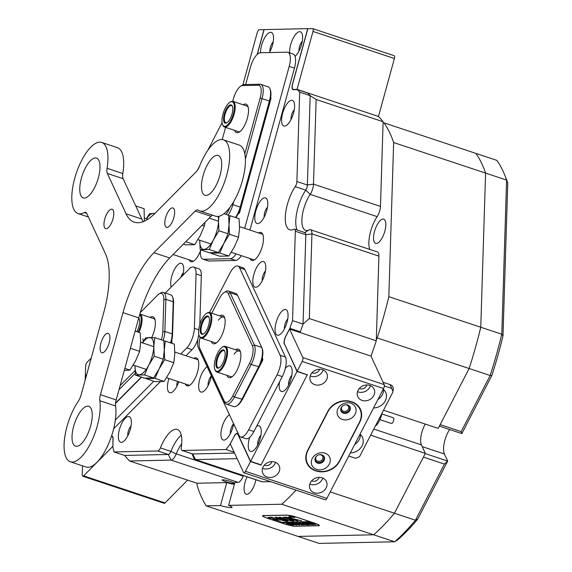 <?xml version="1.0" encoding="UTF-8"?>
<svg xmlns="http://www.w3.org/2000/svg" width="572" height="572" viewBox="0 0 572 572"><rect width="100%" height="100%" fill="white"/><g stroke="black" fill="none" stroke-linecap="round" stroke-linejoin="round"><path stroke-width="0.86" d="M245.674 84.534L250.429 67.231A14.994 5.763 108.4 0 1 260.432 52.767L287.087 52.188A14.994 5.763 108.4 0 1 287.873 52.302L293.121 54.054A14.994 5.763 108.4 0 1 294.451 68.147L249.935 230.073M287.873 52.302A14.994 5.763 108.4 0 1 289.203 66.402L244.68 228.328M241.334 255.648A14.994 5.763 108.4 0 1 235.564 260.439L208.909 261.011A14.994 5.763 108.4 0 1 208.122 260.896L202.867 259.152A14.994 5.763 108.4 0 1 200.572 249.835M236.079 253.904A14.994 5.763 108.4 0 1 230.309 258.694L203.653 259.266A14.994 5.763 108.4 0 1 202.867 259.152M270.778 97.64L270.627 97.59A1.502 0.579 108.4 0 1 270.706 97.605A1.502 0.579 108.4 0 1 270.842 99.013L239.768 212.019A1.502 0.579 108.4 0 1 238.767 213.463L238.338 213.47M324.996 453.16A9.745 8.33 155.1 0 0 312.269 458.437A9.745 8.33 155.1 0 0 316.623 469.39A9.745 8.33 155.1 0 0 329.343 464.114A9.745 8.33 155.1 0 0 324.996 453.16M321.886 454.897A4.948 4.226 155.1 0 0 316.488 456.184A4.948 4.226 155.1 0 0 315.272 461.096A4.948 4.226 155.1 0 0 317.632 463.134A4.948 4.226 155.1 0 0 323.037 461.84A4.948 4.226 155.1 0 0 324.245 456.935A4.948 4.226 155.1 0 0 321.886 454.897M315.158 460.81A4.948 4.226 155.1 0 0 317.374 462.569A4.948 4.226 155.1 0 0 322.644 461.397A4.948 4.226 155.1 0 0 324.102 456.656M350.772 403.224A9.745 8.33 155.1 0 0 338.045 408.501A9.745 8.33 155.1 0 0 342.392 419.448A9.745 8.33 155.1 0 0 355.119 414.171A9.745 8.33 155.1 0 0 350.772 403.224M347.662 404.955A4.948 4.226 155.1 0 0 342.256 406.249A4.948 4.226 155.1 0 0 341.048 411.161A4.948 4.226 155.1 0 0 343.407 413.198A4.948 4.226 155.1 0 0 348.813 411.904A4.948 4.226 155.1 0 0 350.021 406.992A4.948 4.226 155.1 0 0 347.662 404.955M340.926 410.875A4.948 4.226 155.1 0 0 343.15 412.634A4.948 4.226 155.1 0 0 348.419 411.461A4.948 4.226 155.1 0 0 349.878 406.721M351.415 401.973A17.989 15.38 155.1 0 0 327.928 411.718L307.95 450.414A17.989 15.38 155.1 0 0 307.393 463.227A17.989 15.38 155.1 0 0 323.023 471.478A17.989 15.38 155.1 0 0 339.468 460.896L359.445 422.193A17.989 15.38 155.1 0 0 360.002 409.38A17.989 15.38 155.1 0 0 351.415 401.973M360.002 409.38L358.694 406.556A17.989 15.38 155.1 0 0 358.608 406.385M305.984 460.195A17.989 15.38 155.1 0 0 306.084 460.403L307.393 463.227M322.873 455.369A4.647 3.975 -24.9 0 1 323.116 460.517A4.647 3.975 -24.9 0 1 317.503 462.319A4.647 3.975 -24.9 0 1 314.965 459.037M316.738 455.963A3.747 3.203 155.1 0 0 315.901 459.602A3.747 3.203 155.1 0 0 317.689 461.146A3.747 3.203 155.1 0 0 321.786 460.167A3.747 3.203 155.1 0 0 322.701 456.449A3.747 3.203 155.1 0 0 320.913 454.904A3.747 3.203 155.1 0 0 319.376 454.74M348.648 405.426A4.647 3.975 -24.9 0 1 348.891 410.582A4.647 3.975 -24.9 0 1 343.279 412.383A4.647 3.975 -24.9 0 1 340.74 409.102M342.514 406.02A3.747 3.203 155.1 0 0 341.677 409.666A3.747 3.203 155.1 0 0 343.465 411.211A3.747 3.203 155.1 0 0 347.562 410.231A3.747 3.203 155.1 0 0 348.477 406.513A3.747 3.203 155.1 0 0 346.689 404.969A3.747 3.203 155.1 0 0 345.152 404.797M314.8 384.684A8.995 7.686 155.1 0 0 324.624 382.332A8.995 7.686 155.1 0 0 326.819 373.402A8.995 7.686 155.1 0 0 322.529 369.698A8.995 7.686 155.1 0 0 312.705 372.05A8.995 7.686 155.1 0 0 310.503 380.973A8.995 7.686 155.1 0 0 314.8 384.684M310.217 375.961A8.995 7.686 155.1 0 0 310.868 376.212A8.995 7.686 155.1 0 0 323.18 369.948M312.019 372.758A5.098 4.354 155.1 0 0 312.541 372.965A5.098 4.354 155.1 0 0 319.569 369.255M362.076 400.4A8.995 7.686 155.1 0 0 371.9 398.048A8.995 7.686 155.1 0 0 374.102 389.117A8.995 7.686 155.1 0 0 369.812 385.414A8.995 7.686 155.1 0 0 359.988 387.766A8.995 7.686 155.1 0 0 357.786 396.689A8.995 7.686 155.1 0 0 362.076 400.4M357.493 391.677A8.995 7.686 155.1 0 0 358.151 391.927A8.995 7.686 155.1 0 0 370.463 385.664M359.302 388.474A5.098 4.354 155.1 0 0 359.824 388.681A5.098 4.354 155.1 0 0 366.845 384.97M267.117 477.062A8.995 7.686 155.1 0 0 276.941 474.717A8.995 7.686 155.1 0 0 279.143 465.787A8.995 7.686 155.1 0 0 274.846 462.083A8.995 7.686 155.1 0 0 265.022 464.435A8.995 7.686 155.1 0 0 262.82 473.359A8.995 7.686 155.1 0 0 267.117 477.062M262.534 468.346A8.995 7.686 155.1 0 0 263.184 468.597A8.995 7.686 155.1 0 0 275.497 462.333M264.343 465.143A5.098 4.354 155.1 0 0 264.857 465.351A5.098 4.354 155.1 0 0 271.886 461.64M314.393 492.778A8.995 7.686 155.1 0 0 324.217 490.433A8.995 7.686 155.1 0 0 326.419 481.502A8.995 7.686 155.1 0 0 322.129 477.799A8.995 7.686 155.1 0 0 312.305 480.151A8.995 7.686 155.1 0 0 310.103 489.074A8.995 7.686 155.1 0 0 314.393 492.778M309.81 484.062A8.995 7.686 155.1 0 0 310.467 484.312A8.995 7.686 155.1 0 0 322.78 478.049M311.618 480.859A5.098 4.354 155.1 0 0 312.14 481.066A5.098 4.354 155.1 0 0 319.162 477.355M306.428 461.94A17.989 15.38 155.1 0 0 307.471 463.399M360.095 409.595A17.989 15.38 155.1 0 0 359.652 407.85M289.568 329.05L285.828 336.286A5.999 2.302 108.4 0 0 284.563 344.101L297.133 371.207L302.159 361.468A2.996 1.151 -71.6 0 0 302.795 357.557L289.568 329.05L370.992 356.113L384.22 384.627A2.996 1.151 108.4 0 1 383.583 388.531L302.159 361.468M237.938 434.034L237.223 433.798A5.999 2.302 108.4 0 0 234.019 436.665L230.28 443.901L243.515 472.415A2.996 1.151 -71.6 0 0 243.858 472.765A2.996 1.151 -71.6 0 0 245.459 471.328L326.884 498.398L383.583 388.531M237.223 433.798A5.999 2.302 108.4 0 1 237.909 434.491L250.486 461.59L245.459 471.328M326.884 498.398A2.996 1.151 108.4 0 1 325.282 499.828L243.858 472.765M351.279 401.637A17.989 15.38 155.1 0 0 327.792 411.375L307.557 450.579A17.989 15.38 155.1 0 0 307 463.392A17.989 15.38 155.1 0 0 315.587 470.799L316.109 470.971A17.989 15.38 155.1 0 0 339.604 461.232L359.838 422.029A17.989 15.38 155.1 0 0 360.396 409.223A17.989 15.38 155.1 0 0 351.809 401.809L351.279 401.637M307.514 374.946L297.133 371.207M250.486 461.59L260.989 465.086L307.35 374.603M217.703 352.945A12.891 4.955 -71.6 0 0 214.865 369.483A12.891 4.955 -71.6 0 0 223.337 365.079A12.891 4.955 -71.6 0 0 226.712 351.265A12.891 4.955 -71.6 0 0 222.265 347.24A12.891 4.955 -71.6 0 0 217.703 352.945M222.265 347.24L222.873 346.861A13.492 5.184 108.4 0 1 225.304 346.382A13.492 5.184 108.4 0 1 223.995 365.537A13.492 5.184 108.4 0 1 216.795 371.986A13.492 5.184 108.4 0 1 215.129 370.148L214.865 369.483M218.425 354.497A9.595 3.689 108.4 0 1 224.732 351.215A9.595 3.689 108.4 0 1 222.615 363.527A9.595 3.689 108.4 0 1 219.226 367.775A9.595 3.689 108.4 0 1 215.916 364.779A9.595 3.689 108.4 0 1 218.425 354.497M224.853 351.573A8.995 3.453 -71.6 0 0 223.888 350.65A8.995 3.453 -71.6 0 0 219.083 354.955A8.995 3.453 -71.6 0 0 218.211 367.724A8.995 3.453 -71.6 0 0 219.541 367.56M173.852 217.539A10.196 3.918 -71.6 0 0 172.944 207.958A10.196 3.918 -71.6 0 0 165.608 217.718A10.196 3.918 -71.6 0 0 166.516 227.306A10.196 3.918 -71.6 0 0 173.852 217.539M112.991 218.847A10.196 3.918 -71.6 0 0 112.091 209.266A10.196 3.918 -71.6 0 0 104.755 219.026A10.196 3.918 -71.6 0 0 105.656 228.614A10.196 3.918 -71.6 0 0 112.991 218.847M220.077 175.204A20.985 8.065 -71.6 0 0 218.211 155.47A20.985 8.065 -71.6 0 0 203.11 175.568A20.985 8.065 -71.6 0 0 204.976 195.302A20.985 8.065 -71.6 0 0 220.077 175.204M98.363 177.82A20.985 8.065 -71.6 0 0 96.496 158.087A20.985 8.065 -71.6 0 0 81.396 178.185A20.985 8.065 -71.6 0 0 83.262 197.919A20.985 8.065 -71.6 0 0 98.363 177.82M109.116 342.957A10.196 3.918 -71.6 0 0 108.215 333.376A10.196 3.918 -71.6 0 0 100.879 343.136A10.196 3.918 -71.6 0 0 101.78 352.717A10.196 3.918 -71.6 0 0 109.116 342.957M90.612 426.04A20.985 8.065 -71.6 0 0 88.753 406.306A20.985 8.065 -71.6 0 0 73.652 426.405A20.985 8.065 -71.6 0 0 75.511 446.139A20.985 8.065 -71.6 0 0 90.612 426.04M226.741 175.061A37.48 14.4 -71.6 0 0 223.416 139.825A37.48 14.4 -71.6 0 0 199.564 166.295A8.995 3.453 108.4 0 1 196.446 171.529L155.155 213.192A71.958 27.649 108.4 0 1 134.306 222.179A71.958 27.649 108.4 0 1 126.076 213.821L107.343 173.445A8.995 3.453 108.4 0 1 107.078 168.29A37.48 14.4 -71.6 0 0 101.702 142.442A37.48 14.4 -71.6 0 0 76.212 173.459A37.48 14.4 -71.6 0 0 78.057 213.57A37.48 14.4 -71.6 0 0 84.213 212.584A8.995 3.453 108.4 0 1 85.693 212.348A8.995 3.453 108.4 0 1 86.722 213.392L105.455 253.768A71.958 27.649 108.4 0 1 103.603 313.07L81.045 395.109A8.995 3.453 108.4 0 1 78.328 401.194A37.48 14.4 -71.6 0 0 66.988 426.548A37.48 14.4 -71.6 0 0 70.306 461.783A37.48 14.4 -71.6 0 0 97.276 425.897A37.48 14.4 -71.6 0 0 99.821 400.729A8.995 3.453 108.4 0 1 100.436 394.694L122.994 312.655A71.958 27.649 108.4 0 1 153.918 252.724L195.216 211.061A8.995 3.453 108.4 0 1 197.819 209.938A8.995 3.453 108.4 0 1 198.198 210.131A37.48 14.4 -71.6 0 0 199.771 210.954A37.48 14.4 -71.6 0 0 226.741 175.061M199.771 210.954L215.53 216.187A37.48 14.4 -71.6 0 0 242.499 180.302A37.48 14.4 -71.6 0 0 239.175 145.066L223.416 139.825M70.306 461.783L86.065 467.024A37.48 14.4 -71.6 0 0 113.034 431.131A37.48 14.4 -71.6 0 0 115.58 405.97L99.821 400.729M143.236 221.643A71.958 27.649 108.4 0 1 141.835 219.055L123.102 178.686L107.343 173.445M107.078 168.29L122.837 173.523A37.48 14.4 -71.6 0 0 117.46 147.683L101.702 142.442M100.436 394.694L116.195 399.928L138.753 317.889A71.958 27.649 108.4 0 1 169.684 257.965L210.975 216.302L195.216 211.061M212.57 215.208A8.995 3.453 -71.6 0 0 210.975 216.302M116.195 399.928A8.995 3.453 -71.6 0 0 115.58 405.97M122.837 173.523A8.995 3.453 -71.6 0 0 123.102 178.686M243.179 104.783A14.994 5.763 108.4 0 1 245.245 104.04A14.994 5.763 108.4 0 1 247.876 106.199A14.994 5.763 108.4 0 1 246.768 120.199A14.994 5.763 108.4 0 1 239.282 132.068A14.994 5.763 108.4 0 1 237.359 132.718A14.994 5.763 108.4 0 1 234.663 130.387M229.915 102.238A12.891 4.955 -71.6 0 0 223.473 112.455A12.891 4.955 -71.6 0 0 222.515 124.489A12.891 4.955 -71.6 0 0 224.782 126.348A12.891 4.955 -71.6 0 0 233.383 113.9A12.891 4.955 -71.6 0 0 231.56 101.68A12.891 4.955 -71.6 0 0 229.915 102.238L230.516 101.866A13.492 5.184 108.4 0 1 232.246 101.28A13.492 5.184 108.4 0 1 232.954 101.387A13.492 5.184 108.4 0 1 233.898 114.951A13.492 5.184 108.4 0 1 225.146 127.098A13.492 5.184 108.4 0 1 224.438 126.991L238.36 131.617A13.492 5.184 -71.6 0 0 239.067 131.724A13.492 5.184 -71.6 0 0 240.068 131.503M235.45 217.517A14.994 5.763 -71.6 0 0 240.247 207.007L269.426 100.886A14.994 5.763 -71.6 0 0 269.941 88.839L270.334 89.833A14.093 5.413 108.4 0 1 269.848 101.158L240.676 207.271A14.093 5.413 108.4 0 1 235.807 217.639M233.698 201.63L232.897 204.561A14.994 5.763 108.4 0 1 228.092 215.072M244.816 153.789L260.153 98.019A13.492 5.184 -71.6 0 0 258.251 85.228L242.499 85.564A13.492 5.184 -71.6 0 0 240.769 86.15L242.285 85.221A14.994 5.763 108.4 0 1 244.208 84.57L259.96 84.227A14.994 5.763 108.4 0 1 260.739 84.349A14.994 5.763 108.4 0 1 262.069 98.441L245.395 159.095M269.941 88.839A14.994 5.763 -71.6 0 0 268.096 86.787L260.739 84.349M226.047 214.393A13.492 5.184 -71.6 0 0 229.901 207.407M240.769 86.15A13.492 5.184 -71.6 0 0 233.498 98.591L232.747 101.33M225.582 127.37L222.229 139.568M248.177 107.128A13.492 5.184 -71.6 0 0 246.875 106.013A13.492 5.184 -71.6 0 0 246.167 105.913M225.647 123.195A9.595 3.689 108.4 0 1 224.295 114.1A9.595 3.689 108.4 0 1 230.695 104.833A9.595 3.689 108.4 0 1 232.382 106.22A9.595 3.689 108.4 0 1 231.667 115.179A9.595 3.689 108.4 0 1 226.877 122.78A9.595 3.689 108.4 0 1 225.647 123.195M232.504 106.578A8.995 3.453 -71.6 0 0 231.531 105.656A8.995 3.453 -71.6 0 0 231.059 105.584A8.995 3.453 -71.6 0 0 225.232 113.685A8.995 3.453 -71.6 0 0 225.861 122.723A8.995 3.453 -71.6 0 0 226.333 122.794A8.995 3.453 -71.6 0 0 227.184 122.565M224.438 126.991A13.492 5.184 108.4 0 1 222.78 125.146L222.515 124.489M219.812 315.908A14.994 5.763 108.4 0 1 224.51 317.324A14.994 5.763 108.4 0 1 221.214 336.558A14.994 5.763 108.4 0 1 215.916 343.193A14.994 5.763 108.4 0 1 211.297 341.513M224.803 318.247A13.492 5.184 -71.6 0 0 223.502 317.138A13.492 5.184 -71.6 0 0 218.418 320.184M235.528 349.785A14.994 5.763 108.4 0 1 240.233 351.201A14.994 5.763 108.4 0 1 236.93 370.434A14.994 5.763 108.4 0 1 231.631 377.07A14.994 5.763 108.4 0 1 227.02 375.389M240.526 352.123A13.492 5.184 -71.6 0 0 239.225 351.008A13.492 5.184 -71.6 0 0 234.141 354.061M261.862 347.733L262.255 348.727A14.093 5.413 108.4 0 1 259.152 366.802L242.399 399.263A14.093 5.413 108.4 0 1 237.416 405.498L236.508 406.056A14.994 5.763 -71.6 0 0 241.806 399.428L258.558 366.967A14.994 5.763 -71.6 0 0 261.862 347.733A14.994 5.763 -71.6 0 0 261.726 347.426L237.494 295.202A14.994 5.763 -71.6 0 0 235.778 293.457L228.428 291.012A14.994 5.763 108.4 0 1 230.137 292.757L254.376 344.98A14.994 5.763 108.4 0 1 251.208 364.521L234.448 396.982A14.994 5.763 108.4 0 1 226.448 404.147A14.994 5.763 108.4 0 1 224.732 402.409L200.5 350.186A14.994 5.763 108.4 0 1 200.364 349.878L199.714 348.219A13.492 5.184 -71.6 0 0 199.828 348.498L224.067 400.722A13.492 5.184 -71.6 0 0 232.811 395.838L249.564 363.377A13.492 5.184 -71.6 0 0 252.416 345.788L228.185 293.565A13.492 5.184 -71.6 0 0 224.203 292.478A13.492 5.184 -71.6 0 0 219.433 298.448L211.797 313.242M226.448 404.147L233.805 406.592A14.994 5.763 -71.6 0 0 236.508 406.056M224.203 292.478L225.718 291.548A14.994 5.763 108.4 0 1 228.428 291.012M200.143 337.494A13.492 5.184 -71.6 0 0 199.714 348.219M216.795 371.986L230.716 376.619A13.492 5.184 -71.6 0 0 232.425 376.505M206.542 313.363A12.891 4.955 -71.6 0 0 201.987 319.069A12.891 4.955 -71.6 0 0 199.149 335.607A12.891 4.955 -71.6 0 0 207.622 331.202A12.891 4.955 -71.6 0 0 210.989 317.388A12.891 4.955 -71.6 0 0 206.542 313.363L207.15 312.991A13.492 5.184 108.4 0 1 209.581 312.505A13.492 5.184 108.4 0 1 208.28 331.66A13.492 5.184 108.4 0 1 201.072 338.116L214.993 342.742A13.492 5.184 -71.6 0 0 216.702 342.628M106.649 214.142A10.196 3.918 -71.6 0 0 104.404 227.22A10.196 3.918 -71.6 0 0 111.104 223.738A10.196 3.918 -71.6 0 0 113.771 212.813A10.196 3.918 -71.6 0 0 110.253 209.631A10.196 3.918 -71.6 0 0 106.649 214.142M168.054 211.84A10.196 3.918 -71.6 0 0 165.258 225.911A10.196 3.918 -71.6 0 0 171.414 223.423A10.196 3.918 -71.6 0 0 174.646 211.976A10.196 3.918 -71.6 0 0 171.107 208.322A10.196 3.918 -71.6 0 0 168.054 211.84M223.502 317.138L209.581 312.505L229.851 273.23A14.994 5.763 108.4 0 1 237.859 266.066L243.107 267.81A14.994 5.763 108.4 0 1 244.823 269.548L285.435 357.064A14.994 5.763 108.4 0 1 282.268 376.605L253.911 431.538A14.994 5.763 108.4 0 1 245.91 438.703L240.655 436.958A14.994 5.763 108.4 0 1 238.939 435.213L198.334 347.704A14.994 5.763 108.4 0 1 198.884 334.77M237.859 266.066A14.994 5.763 108.4 0 1 239.575 267.803L280.18 355.319A14.994 5.763 108.4 0 1 277.012 374.86L248.663 429.786A14.994 5.763 108.4 0 1 240.655 436.958M242.063 399.892A1.502 0.579 108.4 0 0 242.564 399.249L262.412 360.796A1.502 0.579 108.4 0 0 262.727 358.844L262.291 357.893M201.072 338.116A13.492 5.184 108.4 0 1 199.413 336.272L199.149 335.607M202.71 320.62A9.595 3.689 108.4 0 1 209.009 317.338A9.595 3.689 108.4 0 1 206.9 329.651A9.595 3.689 108.4 0 1 203.51 333.898A9.595 3.689 108.4 0 1 200.2 330.902A9.595 3.689 108.4 0 1 202.71 320.62M209.137 317.696A8.995 3.453 -71.6 0 0 208.165 316.774A8.995 3.453 -71.6 0 0 203.36 321.078A8.995 3.453 -71.6 0 0 202.488 333.848A8.995 3.453 -71.6 0 0 203.818 333.69M138.145 332.11A12.891 4.955 -71.6 0 0 141.241 320.37A12.891 4.955 -71.6 0 0 139.661 314.7M155.033 319.748A13.492 5.184 -71.6 0 0 153.732 318.633L139.861 314.021A13.492 5.184 108.4 0 1 142.056 320.256A13.492 5.184 108.4 0 1 138.903 332.361M138.724 317.982A9.595 3.689 108.4 0 1 139.239 318.84A9.595 3.689 108.4 0 1 139.654 321.972A9.595 3.689 108.4 0 1 136.844 331.674M139.361 319.197A8.995 3.453 -71.6 0 0 138.617 318.375M181.696 443.808A22.487 8.644 -71.6 0 0 178.342 449.249A22.487 8.644 -71.6 0 0 176.233 453.875A8.995 3.453 108.4 0 1 175.397 455.727A8.995 3.453 108.4 0 1 171.064 460.095L168.304 454.483L124.489 455.426L168.304 454.483A4.497 1.73 -71.6 0 0 170.47 452.302A4.497 1.73 -71.6 0 0 170.892 451.372A4.497 1.73 108.4 0 1 168.304 454.483L157.8 450.993A4.497 1.73 -71.6 0 0 160.389 447.883A26.984 10.367 -71.6 0 1 177.32 429.429A26.984 10.367 -71.6 0 1 181.288 447.433A4.497 1.73 -71.6 0 0 181.431 449.914A4.497 1.73 -71.6 0 0 181.946 450.436A4.497 1.73 -71.6 0 0 182.182 450.471L192.692 453.961A4.497 1.73 108.4 0 1 192.457 453.925L181.946 450.436M307.128 92.879L307.557 92.871A218.869 84.105 108.4 0 1 310.181 95.667L307.393 185.013A4.497 1.73 108.4 0 1 305.734 190.126L295.223 186.636A26.984 10.367 -71.6 0 0 286.672 226.669A26.984 10.367 -71.6 0 0 289.761 229.808A26.984 10.367 -71.6 0 0 293.894 229.258A4.497 1.73 -71.6 0 1 294.587 229.165A4.497 1.73 -71.6 0 1 295.331 231.245L292.542 320.599L303.046 324.088A218.869 84.105 108.4 0 1 300.071 332.539L370.992 356.113A218.869 84.105 108.4 0 0 376.276 340.79L309.302 318.532L303.046 324.088L305.834 234.742L303.046 324.088A218.869 84.105 -71.6 0 1 300.336 331.81L299.971 332.504M269.433 52.567A13.492 5.184 -71.6 0 0 272.951 34.248A13.492 5.184 -71.6 0 0 272.837 33.97A13.492 5.184 -71.6 0 0 265.401 36.601A13.492 5.184 -71.6 0 0 260.539 52.76M273.209 41.82A6.599 2.538 -71.6 0 0 269.955 51.623M295.066 56.349A13.492 5.184 -71.6 0 0 301.287 45.438A13.492 5.184 -71.6 0 0 302.03 33.626A13.492 5.184 -71.6 0 0 301.916 33.348A13.492 5.184 -71.6 0 0 294.244 36.343A13.492 5.184 -71.6 0 0 289.654 52.896M302.288 41.191A6.599 2.538 -71.6 0 0 299.034 50.994M267.081 199.464A13.492 5.184 -71.6 0 0 258.337 204.347A13.492 5.184 -71.6 0 0 255.484 221.936A13.492 5.184 -71.6 0 0 259.459 223.023A13.492 5.184 -71.6 0 0 266.202 212.334A13.492 5.184 -71.6 0 0 267.195 199.735A13.492 5.184 -71.6 0 0 267.081 199.464M267.453 207.307A6.599 2.538 -71.6 0 0 264.2 217.11M293.894 101.945A13.492 5.184 -71.6 0 0 285.149 106.828A13.492 5.184 -71.6 0 0 282.296 124.417A13.492 5.184 -71.6 0 0 286.272 125.504A13.492 5.184 -71.6 0 0 293.014 114.822A13.492 5.184 -71.6 0 0 294.008 102.224A13.492 5.184 -71.6 0 0 293.894 101.945M294.265 109.795A6.599 2.538 -71.6 0 0 291.012 119.598M168.947 378.521A13.492 5.184 -71.6 0 0 168.154 391.134A13.492 5.184 -71.6 0 0 172.129 392.22A13.492 5.184 -71.6 0 0 178.786 381.789M177.506 381.367A6.599 2.538 -71.6 0 0 176.87 386.314M182.811 275.375A13.492 5.184 -71.6 0 0 183.104 265.165A13.492 5.184 -71.6 0 0 182.99 264.886A13.492 5.184 -71.6 0 0 174.388 269.498A13.492 5.184 -71.6 0 0 171.25 287.037M183.362 272.737A6.599 2.538 -71.6 0 0 180.809 277.391M130.666 418.189A13.492 5.184 -71.6 0 0 121.922 423.073A13.492 5.184 -71.6 0 0 119.069 440.662A13.492 5.184 -71.6 0 0 123.044 441.748A13.492 5.184 -71.6 0 0 129.787 431.059A13.492 5.184 -71.6 0 0 130.788 418.461A13.492 5.184 -71.6 0 0 130.666 418.189M131.045 426.033A6.599 2.538 -71.6 0 0 127.785 435.835M185.299 383.955A14.693 5.649 -71.6 0 0 185.364 384.091A14.693 5.649 -71.6 0 0 187.044 385.8A14.693 5.649 -71.6 0 0 196.039 376.29A14.693 5.649 -71.6 0 0 197.991 359.624A14.693 5.649 -71.6 0 0 196.31 357.915A14.693 5.649 -71.6 0 0 193.815 358.351M250.035 258.544A14.693 5.649 -71.6 0 0 250.093 258.68A14.693 5.649 -71.6 0 0 251.773 260.382A14.693 5.649 -71.6 0 0 260.775 250.872A14.693 5.649 -71.6 0 0 262.727 234.205A14.693 5.649 -71.6 0 0 261.046 232.504A14.693 5.649 -71.6 0 0 258.544 232.933M279.544 381.874A13.492 5.184 -71.6 0 0 279.887 389.932A13.492 5.184 -71.6 0 0 283.862 391.019A13.492 5.184 -71.6 0 0 290.605 380.33A13.492 5.184 -71.6 0 0 291.598 367.739A13.492 5.184 -71.6 0 0 291.484 367.46A13.492 5.184 -71.6 0 0 285.321 368.361M291.856 375.311A6.599 2.538 -71.6 0 0 288.603 385.113M249.721 437.337A13.492 5.184 -71.6 0 0 248.956 449.857A13.492 5.184 -71.6 0 0 252.931 450.943A13.492 5.184 -71.6 0 0 259.674 440.261A13.492 5.184 -71.6 0 0 260.675 427.663A13.492 5.184 -71.6 0 0 260.553 427.384A13.492 5.184 -71.6 0 0 256.635 426.269M260.932 435.235A6.599 2.538 -71.6 0 0 257.672 445.037M265.093 263.127A13.492 5.184 -71.6 0 0 256.349 268.011A13.492 5.184 -71.6 0 0 253.496 285.592A13.492 5.184 -71.6 0 0 257.471 286.679A13.492 5.184 -71.6 0 0 264.214 275.997A13.492 5.184 -71.6 0 0 265.208 263.399A13.492 5.184 -71.6 0 0 265.093 263.127M265.465 270.971A6.599 2.538 -71.6 0 0 262.212 280.773M207.186 366.788A13.492 5.184 -71.6 0 0 200.229 377.656A13.492 5.184 -71.6 0 0 199.371 390.462A13.492 5.184 -71.6 0 0 203.346 391.548A13.492 5.184 -71.6 0 0 211.354 375.761M211.34 375.84A6.599 2.538 -71.6 0 0 208.086 385.642M229.458 414.779A13.492 5.184 -71.6 0 0 222.494 425.647A13.492 5.184 -71.6 0 0 221.636 438.452A13.492 5.184 -71.6 0 0 225.618 439.539A13.492 5.184 -71.6 0 0 233.626 423.752M233.612 423.831A6.599 2.538 -71.6 0 0 230.352 433.633M287.366 311.118A13.492 5.184 -71.6 0 0 278.614 316.001A13.492 5.184 -71.6 0 0 275.761 333.583A13.492 5.184 -71.6 0 0 279.744 334.67A13.492 5.184 -71.6 0 0 286.486 323.988A13.492 5.184 -71.6 0 0 287.48 311.39A13.492 5.184 -71.6 0 0 287.366 311.118M287.737 318.962A6.599 2.538 -71.6 0 0 284.477 328.764M189.175 259.852A14.693 5.649 -71.6 0 0 189.239 259.988A14.693 5.649 -71.6 0 0 190.919 261.69A14.693 5.649 -71.6 0 0 200.465 250.793M111.519 436.114A5.999 2.302 108.4 0 1 112.112 436.121A5.999 2.302 108.4 0 1 112.798 436.815A5.999 2.302 108.4 0 1 113.106 438.896L112.856 446.918A218.869 84.105 108.4 0 0 113.985 451.937L124.489 455.426L129.544 460.989L197.068 483.24L197.018 484.956A218.869 84.105 -71.6 0 0 206.135 505.855L220.477 505.548A10.496 1.316 -164.6 0 0 232.032 507.371A10.496 1.316 -164.6 0 0 228.6 505.376L281.717 504.232A218.869 84.105 -71.6 0 0 296.046 490.111M157.8 450.993L113.985 451.937M295.223 186.636A4.497 1.73 -71.6 0 0 296.882 181.524L307.393 185.013L310.181 95.667L299.671 92.171L296.882 181.524M257.3 54.34L264.107 29.594L307.722 28.65L292.499 84.005A5.999 2.302 108.4 0 0 293.036 89.647A5.999 2.302 108.4 0 0 293.35 89.69L297.283 89.604A218.869 84.105 108.4 0 1 299.671 92.171M197.519 170.227L199.621 166.152M207.715 150.472L222.072 122.665M85.164 380.144L85.292 376.033L86.679 374.631M234.198 436.329L229.915 444.401A218.869 84.105 108.4 0 1 225.997 449.528L182.182 450.471M234.098 436.293A5.999 2.302 108.4 0 1 237.294 433.426A5.999 2.302 108.4 0 1 237.981 434.127L250.622 461.368L261.132 464.857M284.67 344.337L297.018 371.478L250.622 461.368M284.377 344.237A5.999 2.302 108.4 0 1 285.642 336.422L285.743 336.458M292.542 320.599A218.869 84.105 108.4 0 1 289.825 328.321L285.642 336.422M229.915 444.401L230.623 444.637M297.283 89.604L307.786 93.1A218.869 84.105 -71.6 0 1 310.181 95.667L316.137 99.478L383.118 121.743L380.473 206.406A8.995 3.453 108.4 0 1 377.155 216.631A22.487 8.644 -71.6 0 0 369.791 249.428M300.336 331.81L289.825 328.321M234.534 453.06L192.692 453.961L234.534 453.06M234.148 452.237L225.997 449.528M377.155 216.631L310.181 194.366L305.734 190.126A26.984 10.367 108.4 0 0 302.881 194.988A26.984 10.367 108.4 0 0 297.104 230.001A26.984 10.367 108.4 0 1 305.734 190.126A4.497 1.73 -71.6 0 0 306.206 189.318A4.497 1.73 -71.6 0 0 307.393 185.013L313.492 184.141A8.995 3.453 108.4 0 1 311.132 192.743A8.995 3.453 108.4 0 1 310.181 194.366A22.487 8.644 -71.6 0 0 307.808 198.42A22.487 8.644 -71.6 0 0 303.053 227.727A22.487 8.644 -71.6 0 0 305.627 230.344A22.487 8.644 -71.6 0 0 309.073 229.88A8.995 3.453 108.4 0 1 310.446 229.701A8.995 3.453 108.4 0 1 311.94 233.862L309.302 318.532M294.587 229.165L305.09 232.661A4.497 1.73 108.4 0 1 305.834 234.742A4.497 1.73 -71.6 0 0 304.404 232.747M160.389 447.883L170.892 451.372A26.984 10.367 108.4 0 1 181.26 435.128A26.984 10.367 108.4 0 0 173.423 445.824A26.984 10.367 108.4 0 0 170.892 451.372L176.233 453.875L243.214 476.14A8.995 3.453 108.4 0 1 238.045 482.36L234.913 482.432L228.6 505.376M297.018 371.478L307.522 374.975M104.469 335.549A10.196 3.918 -71.6 0 0 100.529 351.33A10.196 3.918 -71.6 0 0 105.527 350.543A10.196 3.918 -71.6 0 0 109.895 338.388A10.196 3.918 -71.6 0 0 106.378 333.733A10.196 3.918 -71.6 0 0 104.469 335.549M197.898 339.089A14.994 5.763 108.4 0 1 192.02 349.699L186.014 355.763M160.239 381.774L113.649 428.778M165.287 293.05L189.239 268.89A14.994 5.763 108.4 0 1 193.579 267.017A14.994 5.763 108.4 0 1 196.067 273.959L194.373 328.314A14.994 5.763 108.4 0 1 186.772 347.955L180.766 354.011M153.796 381.224L115.344 420.02M193.579 267.017L198.834 268.761A14.994 5.763 108.4 0 1 201.323 275.704L199.8 324.531M171.815 343.3A1.502 0.579 108.4 0 0 171.822 343.179L171.936 339.468M150.036 317.41A14.994 5.763 108.4 0 1 154.74 318.826A14.994 5.763 108.4 0 1 155.384 323.716A14.994 5.763 108.4 0 1 151.716 337.509M142.971 338.753A13.492 5.184 -71.6 0 0 143.279 341.491M170.513 342.864A14.994 5.763 -71.6 0 0 172.208 333.919L173.216 301.801A14.994 5.763 -71.6 0 0 172.572 296.904L172.966 297.898A14.093 5.413 108.4 0 1 173.566 302.495L172.565 334.62A14.093 5.413 108.4 0 1 170.971 343.021M141.556 377.155L115.551 403.396M161.297 339.804A13.492 5.184 -71.6 0 0 162.82 331.767L163.821 299.649A13.492 5.184 -71.6 0 0 159.152 293.879L160.668 292.95A14.994 5.763 108.4 0 1 163.37 292.414A14.994 5.763 108.4 0 1 165.859 299.356L164.858 331.474A14.994 5.763 108.4 0 1 163.156 340.426M172.572 296.904A14.994 5.763 -71.6 0 0 170.721 294.859L163.37 292.414M135.257 373.301L119.005 389.704M115.587 403.024L141.305 377.07M159.152 293.879A13.492 5.184 -71.6 0 0 157.672 295.08L140.283 312.634M120.134 385.614L135.071 370.534M504.912 175.497A218.869 84.105 -71.6 0 0 502.995 171.021A218.869 84.105 -71.6 0 0 496.868 160.375L475.854 153.389A218.869 84.105 108.4 0 1 481.981 164.035A218.869 84.105 108.4 0 1 485.585 173.101L506.599 180.087A218.869 84.105 -71.6 0 0 504.912 175.497L506.22 178.8A215.866 82.954 108.4 0 1 507.764 182.969L502.988 336A215.866 82.954 108.4 0 1 491.856 375.475L461.861 433.59L439.403 426.126M502.988 336L501.787 334.227L480.773 327.241A218.869 84.105 108.4 0 1 469.14 368.511L490.147 375.497A218.869 84.105 -71.6 0 0 501.787 334.227L506.599 180.087L507.764 182.969M425.225 453.589L447.683 461.061L417.689 519.169L415.451 520.227L444.423 464.092L423.409 457.107L394.437 513.241A218.869 84.105 108.4 0 1 373.652 534.791L394.666 541.777A218.869 84.105 -71.6 0 0 415.451 520.227L394.437 513.241A218.869 84.105 108.4 0 1 373.652 534.791L298.062 536.414L206.135 505.855M422.215 446.625L444.408 453.996L447.683 461.061L444.423 464.092M310.446 229.701L377.427 251.966A8.995 3.453 108.4 0 1 378.921 256.127L376.312 339.682L377.205 337.952L469.14 368.511L440.161 424.646L461.175 431.631L490.147 375.497L491.856 375.475M417.689 519.169A215.866 82.954 108.4 0 1 397.805 539.789L394.666 541.777L319.076 543.4L298.062 536.414L373.652 534.791L281.717 504.232M444.408 453.996A16.488 6.335 108.4 0 1 449.635 429.529M377.205 337.952A218.869 84.105 -71.6 0 0 388.838 296.689L393.65 142.542L485.585 173.101L480.773 327.241A218.869 84.105 108.4 0 1 469.14 368.511L438.231 428.392L383.526 410.21M461.175 431.631L461.861 433.59M230.766 481.588A6.299 0.786 -164.6 0 0 222.15 479.972A6.299 0.786 -164.6 0 0 225.675 481.696A6.299 0.786 -164.6 0 0 234.291 483.311A6.299 0.786 -164.6 0 0 230.766 481.588M236.93 458.229L236.965 458.68L195.445 459.573A8.995 3.453 108.4 0 1 194.973 459.502A8.995 3.453 108.4 0 1 193.944 458.458A8.995 3.453 108.4 0 1 193.865 458.279L192.099 453.81M255.906 479.758A12.741 4.898 108.4 0 1 253.017 488.095A12.741 4.898 108.4 0 1 246.217 494.194A12.741 4.898 108.4 0 1 247.09 476.826M376.912 225.268A12.741 4.898 108.4 0 1 383.719 219.176A12.741 4.898 108.4 0 1 382.482 237.266A12.741 4.898 108.4 0 1 375.675 243.357A12.741 4.898 108.4 0 1 376.912 225.268M197.068 483.24L226.784 482.604L220.477 505.548M393.65 142.542A218.869 84.105 -71.6 0 0 383.919 122.83L383.083 122.851M383.919 122.83L475.854 153.389A218.869 84.105 108.4 0 1 485.585 173.101L480.773 327.241L388.838 296.689M373.795 429.064L421.414 444.894L425.339 453.36L394.437 513.241L330.237 491.906M286.551 515.093L263.284 515.594A8.995 1.13 -164.6 0 0 262.498 515.83A8.995 1.13 -164.6 0 0 267.532 518.296L283.819 523.709A8.995 1.13 -164.6 0 0 295.331 526.247L318.597 525.747A8.995 1.13 -164.6 0 0 319.39 525.511A8.995 1.13 -164.6 0 0 314.35 523.051L298.062 517.639A8.995 1.13 -164.6 0 0 286.551 515.093M307.557 92.871L378.471 116.445A218.869 84.105 108.4 0 1 383.118 121.743M192.242 453.81A4.497 1.73 -71.6 0 0 192.692 453.961L195.445 459.573L262.426 481.838A8.995 3.453 108.4 0 1 261.955 481.767L194.973 459.502M421.414 444.894A14.994 5.763 108.4 0 1 425.275 424.088M376.312 339.682L376.276 340.79M425.339 453.36L370.642 435.178M392.814 391.176A5.999 5.127 155.1 0 0 392.921 387.065A5.999 5.127 155.1 0 0 390.061 384.591L383.14 382.289M270.627 481.66L262.426 481.838M226.784 482.604A10.496 1.316 -164.6 0 0 234.37 484.391M238.045 482.36L171.064 460.095L129.544 460.989M243.429 475.611A22.487 8.644 -71.6 0 0 243.214 476.14M316.137 99.478L313.492 184.141L380.473 206.406M230.015 215.715L239.11 218.733L239.525 228.242L238.531 237.28L234.398 246.889L228.857 256.02L219.762 256.213L210.675 253.196L219.762 252.996L223.895 243.393L229.436 234.255L229.022 224.753L230.015 215.715L228.643 215.644M228.857 256.02L219.762 252.996M238.531 237.28L229.436 234.255M144.344 221.185L144.101 208.694L135.736 205.913M135.121 331.102L140.233 332.804L140.648 342.306L139.654 351.344L135.521 360.953L129.98 370.084L124.31 370.42M129.98 370.084L124.868 368.389M139.654 351.344L130.559 348.327L130.266 348.756M154.776 337.637L163.871 340.662L164.286 350.164L163.292 359.202L159.159 368.811L153.618 377.942L144.523 378.142L135.435 375.118L144.53 374.925L148.656 365.315L154.197 356.184L153.782 346.675L154.776 337.637L145.681 337.83L142.435 342.857M153.618 377.942L144.53 374.925M135.013 365.608L135.435 375.118M163.292 359.202L154.197 356.184M135.013 365.658A19.491 7.486 -71.6 0 0 139.275 374.789A19.491 7.486 -71.6 0 0 148.656 365.315A19.491 7.486 -71.6 0 0 153.782 346.675A19.491 7.486 -71.6 0 0 149.521 337.501A19.491 7.486 -71.6 0 0 142.578 342.9M165.287 341.134L174.374 344.151L174.796 353.66L173.795 362.698L169.669 372.3L164.121 381.438L155.033 381.631L145.939 378.614L155.033 378.414L159.159 368.811L164.707 359.674L164.286 350.164L165.287 341.134L163.914 341.062M164.121 381.438L155.033 378.414M173.795 362.698L164.707 359.674M223.952 213.699L228.6 215.244L229.022 224.753L228.021 233.791L223.895 243.393L218.347 252.531L209.259 252.724L200.164 249.699L209.259 249.506L213.385 239.904L218.933 230.766L218.511 221.257L218.89 216.309M218.347 252.531L209.259 249.506M199.75 240.197L200.164 249.699M228.021 233.791L218.933 230.766M199.742 240.247A19.491 7.486 -71.6 0 0 204.004 249.371A19.491 7.486 -71.6 0 0 213.385 239.904A19.491 7.486 -71.6 0 0 218.511 221.257A19.491 7.486 -71.6 0 0 218.139 216.43M154.962 213.385L149.557 213.728L146.31 218.747M154.697 213.649A19.491 7.486 -71.6 0 0 153.396 213.392A19.491 7.486 -71.6 0 0 146.453 218.79M204.933 222.394L204.383 225.933L200.257 235.535L194.709 244.673L185.614 244.866L183.397 244.13M194.709 244.673L185.793 241.706M204.383 225.933L202.159 225.189M297.047 89.375L378.471 116.445L394.401 58.508L312.977 31.439L297.047 89.375L293.536 89.454A5.999 2.302 108.4 0 1 293.221 89.404A5.999 2.302 108.4 0 1 292.685 83.769L307.829 28.7L312.555 28.6A2.996 1.151 -71.6 0 1 312.712 28.621A2.996 1.151 -71.6 0 1 312.977 31.439M242.871 84.906L257.243 32.64A2.996 1.151 -71.6 0 1 259.245 29.744L263.971 29.644L257.135 54.49M393.979 55.663A2.996 1.151 108.4 0 1 394.137 55.691A2.996 1.151 108.4 0 1 394.401 58.508M112.87 446.467L112.984 439.267A5.999 2.302 108.4 0 0 111.99 436.486A5.999 2.302 108.4 0 0 111.397 436.479M112.763 446.432L83.598 475.854A2.996 1.151 -71.6 0 1 82.733 476.226A2.996 1.151 -71.6 0 1 82.232 474.839L82.511 465.844M83.598 475.854L165.022 502.917L187.487 480.251M86.772 374.303L85.328 375.761L85.628 366.123A2.996 1.151 -71.6 0 1 87.151 362.198L91.234 358.072M165.022 502.917A2.996 1.151 108.4 0 1 164.157 503.296L82.733 476.226M381.817 413.949L393.343 417.774A2.996 1.151 108.4 0 1 393.808 418.547A2.996 1.151 108.4 0 1 393.143 421.857A2.996 1.151 108.4 0 1 391.448 423.466L379.93 419.633M375.303 426.147A11.991 4.612 -71.6 0 0 381.967 413.234M348.756 456.02L355.627 458.308L359.545 456.685L393.05 391.763L391.713 388.395L384.355 385.95M391.713 388.395L389.925 384.548M350.357 452.91A11.991 10.253 155.1 0 0 362.441 437.28A11.991 10.253 155.1 0 0 360.031 434.162M373.559 407.965A11.991 10.253 155.1 0 0 385.642 392.342A11.991 10.253 155.1 0 0 383.233 389.225M377.913 399.528A11.991 10.253 155.1 0 0 383.576 389.525M354.719 444.473A11.991 10.253 155.1 0 0 360.374 434.47M293.093 516.63L289.403 515.937L290.912 516.673L294.609 517.367L293.093 516.63M290.79 516.68A2.996 0.379 -164.6 0 0 294.895 517.446A2.996 0.379 -164.6 0 0 293.214 516.623A2.996 0.379 -164.6 0 0 289.117 515.858A2.996 0.379 -164.6 0 0 290.79 516.68M301.63 520.77L292.642 518.704L290.161 517.109L288.524 517.031L291.727 519.176L296.782 520.899L297.876 520.877L293.479 519.262L301.63 520.77M284.227 519.19A6.742 0.844 -164.6 0 0 275.983 517.295L278.45 518.132A3.897 0.486 15.4 0 1 283.076 519.212A3.897 0.486 15.4 0 1 285.256 520.284A3.897 0.486 15.4 0 1 285.149 520.356L287.709 521.192A6.742 0.844 -164.6 0 0 288.002 521.035A6.742 0.844 -164.6 0 0 284.227 519.19M277.127 517.417L278.528 517.839A3.897 0.486 15.4 0 1 283.154 518.926A3.897 0.486 15.4 0 1 285.335 519.998L285.256 520.284M306.256 524.803L302.245 523.08L306.449 524.874L299.985 523.13L306.256 524.803L306.492 524.467M304.569 523.287L309.781 524.774L305.505 523.938L308.437 524.803L307.529 524.824L302.273 523.08L305.419 523.909L303.539 523.051L304.454 523.087M306.556 523.38L305.477 523.008L307.221 522.972L312.04 524.731L306.556 523.38M310.003 523.838L308.401 522.922L313.771 524.717L310.031 523.716M280.623 522.286L281.052 522.744L311.34 522.093L313.978 522.93M281.052 522.744L283.676 523.616A8.995 1.13 -164.6 0 0 295.188 526.161L318.211 525.661A8.995 1.13 -164.6 0 0 319.004 525.432A8.995 1.13 -164.6 0 0 313.964 522.965M312.72 523.359L315.773 524.646L309.616 522.922L312.72 523.359M300.372 524.045L298.777 523.13L304.147 524.924L300.407 523.923M298.598 523.573L296.739 523.273L302.08 524.946L295.917 523.216L298.605 523.552M299.37 524.016L298.949 523.773M294.587 523.294L299.478 525.024L292.163 523.294L297.318 524.631L293.129 523.273L298.241 524.596L294.601 523.244M291.591 523.359L296.482 525.089L289.167 523.359L294.323 524.696L290.133 523.337L295.245 524.66L291.606 523.308M288.595 523.423L293.486 525.153L286.172 523.423L291.327 524.76L287.137 523.409L292.249 524.724L288.61 523.373M310.038 521.614L279.737 522.308L267.918 518.382A8.995 1.13 -164.6 0 1 262.877 515.915L262.963 515.615M310.024 521.657L298.205 517.724A8.995 1.13 -164.6 0 0 286.694 515.186L263.671 515.679A8.995 1.13 -164.6 0 0 262.877 515.915M274.288 518.146L271.929 517.36L267.996 517.467L270.227 518.239L274.303 518.118M290.69 520.291A2.996 0.379 15.4 0 1 287.144 519.455L279.372 517.202L286.05 519.476A5.699 0.715 -164.6 0 0 293.021 521.078L290.69 520.291M289.689 519.397A2.996 0.379 15.4 0 1 291.37 520.22A2.996 0.379 15.4 0 1 291.291 520.277L293.715 521.063A5.699 0.715 -164.6 0 0 293.965 520.935A5.699 0.715 -164.6 0 0 290.776 519.376L284.263 517.21L283.176 517.231L289.768 519.111A2.996 0.379 15.4 0 1 291.448 519.934L291.37 520.22M277.842 518.139L275.289 517.31A6.742 0.844 -164.6 0 0 274.996 517.46A6.742 0.844 -164.6 0 0 279.594 519.569A6.742 0.844 -164.6 0 0 287.008 521.206L284.549 520.37A3.897 0.486 15.4 0 1 280.28 519.397A3.897 0.486 15.4 0 1 277.742 518.218A3.897 0.486 15.4 0 1 277.842 518.139L277.842 518.139M285.428 517.074L290.197 518.354L285.428 517.074M276.154 519.876L278.142 519.719L275.947 519.04L272.823 519.119L280.473 521.364L276.154 519.876L277.656 519.555M293.143 516.881L289.84 516.137L293.143 516.881M291.613 516.352L292.006 516.523M273.588 519.097L279.815 521.092M286.164 517.059L289.503 518.096M285.299 520.127L287.787 520.906A6.742 0.844 -164.6 0 0 287.938 520.863M275.132 517.345A6.742 0.844 -164.6 0 0 279.372 519.19A6.742 0.844 -164.6 0 0 285.95 520.792M283.741 517.109L289.768 519.111M291.42 520.041L293.793 520.777A5.699 0.715 -164.6 0 0 293.886 520.756M280.108 517.188L286.129 519.19A5.699 0.715 -164.6 0 0 291.92 520.656M301.115 520.634L293.479 519.262M288.953 516.995L291.806 518.89L297.383 520.713M268.504 517.717L273.63 517.874M290.412 516.194L291.677 516.595L290.433 516.123M281.131 522.458L310.653 521.821M310.546 522.901L312.762 523.752L313.284 523.466M312.434 523.266L310.66 522.98M313.12 523.773L312.398 523.38M309.616 523.101L308.651 523.18L312.562 524.481L313.763 524.317M311.869 523.709L309.602 523.158M313.549 524.646L311.84 523.83M299.993 523.308L299.027 523.387L302.938 524.688L304.14 524.524M302.245 523.916L299.978 523.366M303.925 524.853L302.216 524.038M289.203 66.402L294.451 68.147M203.653 259.266L208.909 261.011M230.309 258.694L235.564 260.439M302.795 357.557L384.22 384.627M315.415 470.441L315.587 470.799M126.076 213.821L141.835 219.055M86.737 213.42L84.213 212.584M122.994 312.655L138.753 317.889M153.918 252.724L169.684 257.965M269.476 103.968L269.112 103.847M241.091 207.221L240.719 207.1M232.017 204.368L240.676 207.271M260.153 98.019L269.848 101.158M244.208 84.57L242.499 85.564M259.96 84.227L258.251 85.228M232.811 395.838L234.448 396.982L242.399 399.263M249.564 363.377L251.208 364.521L259.152 366.802M252.416 345.788L254.376 344.98L261.726 347.426M228.185 293.565L230.137 292.757L237.494 295.202M199.828 348.498L200.5 350.186M224.732 402.409L224.067 400.722M248.663 429.786L253.911 431.538M277.012 374.86L282.268 376.605M280.18 355.319L285.435 357.064M239.575 267.803L244.823 269.548M378.921 256.127L311.94 233.862L305.834 234.742L295.331 231.245M186.772 347.955L192.02 349.699M194.373 328.314L198.713 329.758M196.067 273.959L201.323 275.704M163.821 299.649L165.859 299.356L173.216 301.801L173.566 302.495M162.82 331.767L164.858 331.474L172.208 333.919L172.565 334.62M304.74 232.539L309.073 229.88M294.194 89.675L293.536 89.454M239.225 351.008L225.304 346.382M78.057 213.57L88.395 217.01M270.849 98.963L270.406 98.813M246.875 106.013L232.954 101.387M173.109 254.504L193.415 261.261M144.523 218.154L147.855 219.255M231.295 252.309L254.275 259.953M197.955 239.647L210.946 243.972M209.18 218.104L218.518 221.207M239.554 226.619L262.784 234.341M166.566 377.727L189.539 385.364M133.226 365.065L146.218 369.383M140.648 342.256L153.782 346.625M174.817 352.037L198.055 359.759M294.029 89.675L293.221 89.404M394.137 55.691L312.712 28.621M112.763 436.743L111.99 436.486"/></g></svg>
